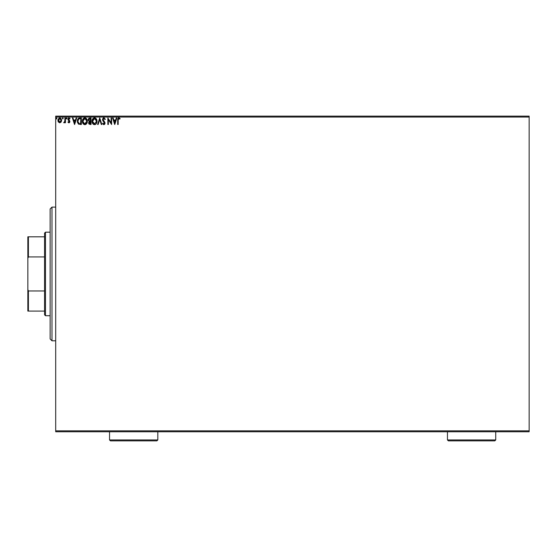 <?xml version="1.0" encoding="UTF-8"?>
<svg xmlns="http://www.w3.org/2000/svg" width="557" height="557" viewBox="0 0 557 557"><rect width="100%" height="100%" fill="white"/><g stroke="black" fill="none" stroke-linecap="round" stroke-linejoin="round"><path stroke-width="0.84" d="M55.7 431.766L529.15 431.766L55.7 431.766L55.7 117.061L529.15 117.061L529.15 430.839L55.7 430.839L55.7 431.766M61.131 122.039L61.618 120.354L61.166 118.738L60.198 117.966L58.979 118.133L57.977 119.929L58.318 121.851L59.78 122.825L61.131 122.039L61.618 120.354L59.78 117.91L57.949 120.354L58.436 122.039L59.78 122.825L61.131 122.039M64.946 117.993L65.448 117.993L64.946 117.993L64.786 121.537L63.7 122.658L64.375 122.749L64.946 122.039L64.946 122.742L65.448 122.742L65.448 117.993L64.946 117.993L64.87 121.217L63.7 122.658L64.946 122.039L64.946 122.742L65.448 122.742L65.448 117.993L65.448 122.742L64.946 122.742M68.998 117.91L70.029 118.55L68.762 117.938L67.954 119.47L69.333 121.823L67.947 122.15L69.019 122.819L69.848 121.795L68.455 119.121L68.922 118.509L69.743 118.989L70.029 118.55L68.998 117.91L67.947 119.282L69.36 121.6L68.88 122.241L68.239 121.739L67.947 122.15L68.615 122.756M80.375 124.49L81.357 124.49L81.357 117.993L78.349 118.439L77.36 121.161L78.446 124.016L81.357 124.49L81.357 117.993L79.853 117.993L81.357 117.993L81.357 124.49L78.245 123.835M89.726 117.993L91.028 117.993L88.848 118.279L88.208 120.096L89.217 121.496L88.619 122.686L88.974 124.058L91.028 124.49L91.028 117.993L91.028 124.49L91.028 117.993L89.726 117.993L88.194 119.839L89.217 121.496L88.605 122.881L90.109 124.49L91.028 124.49L90.109 124.49M98.15 124.49L97.607 124.49L99.689 117.993L97.607 124.49L98.15 124.49L99.731 119.56L101.311 124.49L101.854 124.49L99.773 117.993L101.854 124.49L99.773 117.993L97.607 124.49L98.15 124.49L99.731 119.56L101.311 124.49L101.854 124.49L101.311 124.49M111.101 117.993L111.101 122.825L107.856 117.993L107.856 124.49L108.35 124.49L108.35 119.644L111.602 124.49L111.602 117.993L111.101 117.993L111.602 117.993L111.101 117.993L111.101 122.825L107.856 117.993L107.856 124.49L108.35 124.49L108.35 119.644L111.602 124.49L111.602 117.993L111.497 124.49M118.195 119.546L118.634 118.55L119.846 119.073L120.103 118.571L118.871 117.826L117.812 118.662L117.687 124.49L118.181 124.49L118.181 120.166L118.181 124.49L118.181 120.166L118.878 118.488L119.846 119.073L120.103 118.571L118.871 117.826L117.687 120.103L117.687 124.49L118.181 124.49L117.687 124.49M116.309 117.993L116.852 117.993L114.77 124.49L116.852 117.993L116.309 117.993L115.64 120.075L113.816 120.075L113.148 117.993L112.605 117.993L114.686 124.49L116.852 117.993L116.309 117.993L115.64 120.075L113.816 120.075L113.148 117.993L112.605 117.993L114.686 124.49L112.605 117.993L113.148 117.993M105.357 119.247L103.894 117.826L103.066 118.181L102.544 119.275L102.843 120.737L104.521 123.167L104.013 123.974L102.996 123.16L102.606 123.557L103.435 124.552L104.431 124.476L104.96 122.631L103.038 119.365L103.929 118.488L104.946 119.574L105.357 119.247L103.894 117.826L102.523 119.581L104.521 123.167L103.867 123.988L102.996 123.16L102.606 123.557L103.86 124.657L105.022 123.139L103.024 119.595L103.929 118.488L104.946 119.574L105.357 119.247L104.786 119.219L104.946 119.574M97.022 121.21L96.417 118.989L95.094 117.903L93.938 117.91L92.163 120.082L92.163 122.408L93.437 124.336L95.129 124.566L96.438 123.452L97.022 121.21C97.043 119.365 96.208 118.23 94.516 117.826C92.824 118.251 91.996 119.386 92.023 121.245C91.989 123.118 92.838 124.253 94.558 124.657C96.236 124.211 97.057 123.062 97.022 121.21M87.358 121.21L86.753 118.989L84.852 117.826L82.951 119.01L82.359 121.245L82.958 123.487L84.894 124.657L86.774 123.452L87.358 121.217C87.379 119.365 86.544 118.23 84.852 117.826C83.16 118.251 82.325 119.386 82.359 121.245C82.325 123.118 83.174 124.253 84.894 124.657C86.572 124.211 87.393 123.062 87.358 121.21M76.149 117.993L76.692 117.993L74.61 124.49L76.692 117.993L76.149 117.993L75.48 120.075L73.656 120.075L72.988 117.993L72.445 117.993L74.527 124.49L76.692 117.993L76.149 117.993L75.48 120.075L73.656 120.075L72.988 117.993L72.445 117.993L74.527 124.49L72.445 117.993L72.988 117.993M66.568 117.91L67.028 118.446L66.52 117.924L66.22 118.634L66.924 118.808L67.028 118.446L66.617 118.989L67.028 118.446L66.617 118.989L66.199 118.446L66.617 118.989L66.199 118.446L66.617 117.91L66.199 118.446L66.617 117.91L67.028 118.446L66.617 118.989L66.199 118.446L66.617 117.91L67.028 118.446L66.617 118.989L66.199 118.446L66.617 117.91L67.028 118.446L66.617 118.989L66.199 118.446L66.617 117.91L67.028 118.446L66.617 118.989L66.199 118.446M63.199 118.446L62.781 117.91L62.363 118.446L62.781 118.989L63.199 118.446L62.781 118.989L63.199 118.446L62.781 118.989L62.363 118.446L62.781 118.989L62.363 118.446L62.781 117.91L62.363 118.446L62.781 117.91L63.199 118.446M56.946 118.446L56.354 117.959L56.222 118.808L56.925 118.634L56.536 118.989L56.946 118.446L56.536 118.989L56.118 118.446L56.536 118.989L56.118 118.446L56.536 117.91L56.118 118.446L56.536 117.91L56.946 118.446L56.536 118.989L56.118 118.446L56.536 117.91L56.946 118.446L56.487 117.91M529.15 116.135L55.7 116.135L55.7 430.839L529.15 430.839L529.15 431.766L529.15 117.061L55.7 117.061L55.7 116.135L529.15 116.135L529.15 117.061L529.15 116.135M117.687 120.103L117.736 119.045M117.687 119.734L117.708 119.365M117.812 118.655L118.202 118.056M118.78 117.826L118.349 117.952M118.871 117.826L119.233 117.889M119.978 118.432L119.846 119.073L118.752 118.509L119.539 118.815M118.314 118.926L118.223 119.282M118.181 120.166L118.209 119.414M118.223 119.289L118.328 118.892M114.728 122.923L114.025 120.744L115.424 120.744L114.728 122.923L114.025 120.744L115.424 120.744L114.728 122.923M108.35 124.49L107.856 124.49L107.967 117.993M103.303 117.987L104.236 117.875M104.124 118.523L103.553 118.592M103.038 119.372L103.477 120.667M103.184 120.228L103.853 121.106M105.008 122.881L105.015 123.271M104.953 123.668L104.744 124.148M103.86 124.657L102.606 123.557L102.996 123.16L103.205 123.522M103.33 123.696L102.996 123.16L103.867 123.988L104.521 123.167L103.699 121.774M102.996 123.16L103.867 123.988L104.521 123.167L104.347 122.519M104.486 123.452L104.222 122.324L104.514 123.313M102.655 120.326L102.92 120.869M104.444 122.721L104.521 123.167M104.66 121.99L104.354 121.628M96.946 122.087L96.814 122.624M96.159 123.842L95.386 124.462M95.929 124.086L95.191 124.545M93.973 124.58L93.597 124.427M92.984 123.953L92.629 123.501M92.225 122.624L92.351 122.972M92.622 119.003L93.047 118.467M93.179 118.335L92.615 119.01M95.616 118.154L96.417 118.989L95.616 118.154M96.953 120.375L97.015 120.918M95.094 117.903L94.662 117.833M96.347 122.387L96.452 121.962M94.808 123.96L92.532 121.482L94.53 118.488L96.521 121.217L94.648 123.988M92.852 122.77L93.082 123.16M92.629 122.164L92.553 121.711M92.866 122.805L92.636 122.178M94.3 123.974L93.764 123.779M92.553 120.772L93.479 118.885M93.13 119.24L92.824 119.762M96.236 119.783L96.375 120.145M95.414 118.759L96.048 119.435M88.695 123.494L89.071 121.628M88.702 118.418L88.222 119.449M89.301 120.925L88.688 119.839L90.526 118.655L90.526 121.071L89.475 120.994L90.269 121.071L89.475 120.994L88.695 119.692L88.716 120.124M89.329 123.57L89.204 122.345L89.879 121.767M89.538 121.892L89.106 122.867L90.526 121.739L90.526 123.821L89.106 122.867L89.308 123.55M88.716 119.553L89.197 118.801M90.269 121.739L90.526 123.821L90.004 123.821M86.781 123.445L87.15 122.624M86.265 124.086L85.722 124.462M85.527 124.545L86.251 124.1M84.741 124.65L84.316 124.58M83.773 124.336L82.763 123.139M82.554 122.624L82.408 121.969M82.958 119.003L83.383 118.46M83.515 118.335L82.951 119.01M84.058 117.987L84.56 117.847M84.706 117.833L85.423 117.903M85.966 118.161L86.76 118.996L85.952 118.154M87.289 120.375L87.352 120.918M86.098 119.066L86.711 120.145M86.683 122.387L86.857 121.217L84.636 123.974L82.861 121.245L84.866 118.488L86.857 121.217L86.788 121.962M86.238 123.236L84.984 123.988M83.188 122.77L83.418 123.16M82.861 121.245L82.889 120.772L82.861 121.245M82.965 122.164L82.889 121.711M83.202 122.805L82.972 122.178M84.636 123.974L84.1 123.779M82.889 120.772L83.815 118.885M83.466 119.24L83.153 119.762M86.857 121.217L86.836 120.751L86.857 121.217M86.572 119.783L86.384 119.435M85.458 123.863L86.126 123.369M77.52 122.477L77.36 121.161L78.92 124.295M77.674 122.93L77.43 122.06M78.976 118.105L79.853 117.993C78.119 118.23 77.284 119.282 77.36 121.161L77.381 121.607M79.282 118.035L78.607 118.258M78.481 118.335L77.91 118.968M78.286 122.923L79.261 123.696L77.876 121.523L78.69 118.996L80.862 118.655L80.862 123.821L79.094 123.64L78.119 122.596M80.166 123.814L79.804 123.793M74.568 122.923L73.872 120.744L75.272 120.744L74.568 122.923L73.872 120.744L75.272 120.744L74.568 122.923M69.834 118.293L69.743 118.989L69.054 118.488L68.448 119.254L69.862 121.579L68.915 122.825L67.947 122.15L68.239 121.739L68.88 122.241L69.242 121.168L67.947 119.282L68.741 120.681L68.114 120.013M68.365 121.913L68.88 122.241L69.36 121.6L68.741 120.681L69.138 121.029M68.239 121.739L68.88 122.241L69.36 121.6L68.991 122.227M68.01 118.801L68.358 118.181M69.611 118.815L69.054 118.488L69.743 118.989L70.029 118.55M69.743 118.989L68.922 118.509L68.448 119.254L69.054 118.488M68.476 119.01L69.437 120.486M69.841 121.851L69.702 120.848M69.333 122.707L69.799 122.06M64.946 122.039L64.076 122.825L63.7 122.658L64.229 122.234M64.076 122.825L63.7 122.658M64.946 119.588L64.939 120.403M62.363 118.446L62.781 117.91L62.363 118.446L62.781 118.989L62.363 118.446L62.69 117.924M58.318 121.851L58.074 121.273M58.06 121.231L57.977 120.792M58.123 119.302L57.977 119.908M60.198 117.959L59.676 117.91M59.78 118.488L61.117 120.347L59.703 122.234L58.527 119.72L58.464 120.667L59.78 118.488L60.713 119.003M60.804 119.135L61.096 120.034M59.703 122.234L61.117 120.347L60.093 122.192M59.62 122.227L58.951 121.83M58.582 121.189L58.464 120.667M58.951 121.823L58.624 121.287M56.536 118.989L56.118 118.446L56.536 117.91L56.118 118.446L56.577 118.989M96.417 120.291L96.5 120.751M89.956 118.655L90.526 118.655L90.269 121.071M86.753 120.291L86.836 120.751M80.319 118.655L80.862 118.655L80.535 123.821M58.527 119.72L59.188 118.676M61.04 120.98L60.797 121.572M51.989 340.793L50.13 338.935L50.13 208.966L51.989 207.113L55.7 207.113L51.989 207.113L51.989 340.793L55.7 340.793L51.989 340.793L51.989 207.113L50.13 208.966L50.13 338.935L51.989 340.793M44.56 290.97L44.56 314.796L45.486 315.728L45.486 232.178L44.56 233.105L44.56 290.97L44.56 233.105L45.486 232.178L45.486 315.728L50.13 315.728L45.486 315.728L44.56 314.796L44.56 290.97L28.407 290.97L27.85 289.584L27.85 258.316L28.407 256.937L44.56 256.937L28.407 256.937L28.407 236.816L27.85 236.816L27.85 258.316L27.85 236.816L28.407 236.816L28.407 256.937L27.85 258.316L27.85 311.085L44.56 311.085L28.407 311.085L28.407 290.97L28.407 311.085L27.85 311.085L27.85 289.584L28.407 290.97L44.56 290.97M50.13 232.178L45.486 232.178L50.13 232.178M44.56 236.816L28.407 236.816L44.56 236.816M447.459 439.939L448.385 440.866L494.804 440.866L495.73 439.939L447.459 439.939L495.73 439.939L495.73 431.766L495.73 439.939L494.804 440.866L448.385 440.866L447.459 439.939L447.459 431.766L447.459 439.939M109.541 439.939L110.474 440.866L156.886 440.866L157.819 439.939L109.541 439.939L157.819 439.939L157.819 431.766L157.819 439.939L156.886 440.866L110.474 440.866L109.541 439.939L109.541 431.766L109.541 439.939"/></g></svg>
